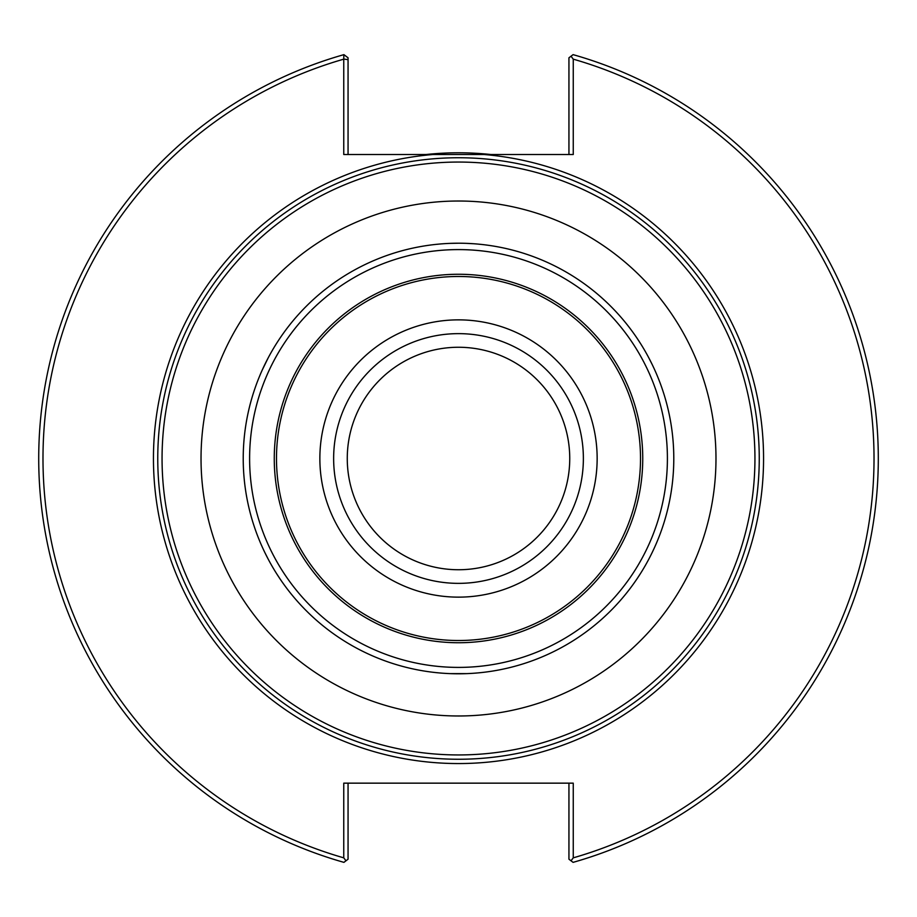 <?xml version="1.0" encoding="UTF-8"?>
<svg xmlns="http://www.w3.org/2000/svg" width="917" height="917" viewBox="0 0 917 917"><rect width="100%" height="100%" fill="white"/><g stroke="black" fill="none" stroke-linecap="round" stroke-linejoin="round"><path stroke-width="1.38" d="M569.744 458.5A111.232 111.232 0 0 1 402.884 554.831A111.232 111.232 0 0 1 402.884 362.169A111.232 111.232 0 0 1 569.744 458.5M759.253 458.5A300.753 300.753 0 0 0 458.5 157.747A300.753 300.753 0 0 0 157.758 458.5A300.753 300.753 0 0 0 458.5 759.253A300.753 300.753 0 0 0 759.253 458.5A300.753 300.753 0 0 0 458.5 157.747A300.753 300.753 0 0 1 759.253 458.5M571.016 56.212L573.091 54.642A419.803 419.803 0 0 1 573.091 862.358L571.016 860.788L573.251 857.842A415.493 415.493 0 0 0 573.251 59.158L571.016 56.212L568.941 57.794L568.941 154.514M484.096 154.514L432.904 154.514A305.052 305.052 0 0 0 153.93 475.579A305.052 305.052 0 0 0 467.051 763.437A305.052 305.052 0 0 0 763.563 458.5A305.052 305.052 0 0 0 484.096 154.514L573.251 154.514L573.251 59.158M432.904 154.514L343.76 154.514L343.76 59.158A415.493 415.493 0 0 0 343.76 857.842L345.984 860.788L343.921 862.358A419.803 419.803 0 0 1 343.841 54.665L343.76 59.158M573.251 857.842L573.251 783.152L343.76 783.152L343.76 857.842M348.059 154.514L348.059 59.685L343.841 59.055M348.059 59.685L348.059 57.794L343.841 54.665A419.803 419.803 0 0 1 343.921 54.642L348.059 57.794M345.984 860.788L348.059 859.206L348.059 783.152M568.941 783.152L568.941 859.206L571.016 860.788M490.904 154.514A305.705 305.705 0 0 0 426.107 154.514M282.803 582.903L283.766 584.244L282.803 582.903M262.239 546.956L262.915 548.458L262.239 546.956M264.921 552.687L268.085 558.923L264.921 552.687M280.144 579.051L276.315 573.205M268.085 358.077L262.239 370.044L268.085 358.077M283.766 332.756L282.803 334.097L283.766 332.756M450.258 243.372L458.5 243.211A215.289 215.289 0 0 0 243.223 458.5A215.289 215.289 0 0 0 458.5 673.789A215.289 215.289 0 0 0 673.789 458.5A215.289 215.289 0 0 0 458.5 243.211A215.289 215.289 0 0 0 243.223 458.5A215.289 215.289 0 0 0 458.5 673.789A215.289 215.289 0 0 0 673.789 458.5A215.289 215.289 0 0 0 458.5 243.211M480.038 244.3L478.387 244.14L480.038 244.3M473.722 243.75L466.742 243.372L473.722 243.75M436.973 244.3L438.613 244.14M634.209 334.097L633.246 332.756L634.209 334.097M654.772 370.044L654.096 368.542L654.772 370.044M652.09 364.313L648.927 358.077L652.09 364.313M636.868 337.949L640.685 343.795M654.096 548.458L652.09 552.687M633.246 584.244L634.209 582.903L633.246 584.244M636.868 579.051L640.685 573.205M466.742 673.628L450.258 673.628M478.387 672.86L480.038 672.7L478.387 672.86M436.973 672.7L438.613 672.86L436.973 672.7M458.5 333.639A124.861 124.861 0 0 0 333.639 458.5A124.861 124.861 0 0 0 458.5 583.361A124.861 124.861 0 0 0 583.372 458.5A124.861 124.861 0 0 0 458.5 333.639M458.5 597.139A138.639 138.639 0 0 0 597.15 458.5A138.639 138.639 0 0 0 458.5 319.861A138.639 138.639 0 0 0 319.861 458.5A138.639 138.639 0 0 0 458.5 597.139M458.5 715.982A257.482 257.482 0 0 0 715.982 458.5A257.482 257.482 0 0 0 458.5 201.018A257.482 257.482 0 0 0 201.029 458.5A257.482 257.482 0 0 0 458.5 715.982M458.5 754.943A296.443 296.443 0 0 1 162.057 458.5A296.443 296.443 0 0 1 458.5 162.057A296.443 296.443 0 0 1 754.943 458.5A296.443 296.443 0 0 1 458.5 754.943M458.5 667.404A208.904 208.904 0 0 0 667.404 458.5A208.904 208.904 0 0 0 458.5 249.596A208.904 208.904 0 0 0 249.607 458.5A208.904 208.904 0 0 0 458.5 667.404M458.5 642.737A184.237 184.237 0 0 0 642.748 458.5A184.237 184.237 0 0 0 458.5 274.263A184.237 184.237 0 0 0 274.263 458.5A184.237 184.237 0 0 0 458.5 642.737M458.5 640.513A182.013 182.013 0 0 0 640.513 458.5A182.013 182.013 0 0 0 458.5 276.487A182.013 182.013 0 0 0 276.487 458.5A182.013 182.013 0 0 0 458.5 640.513"/></g></svg>
